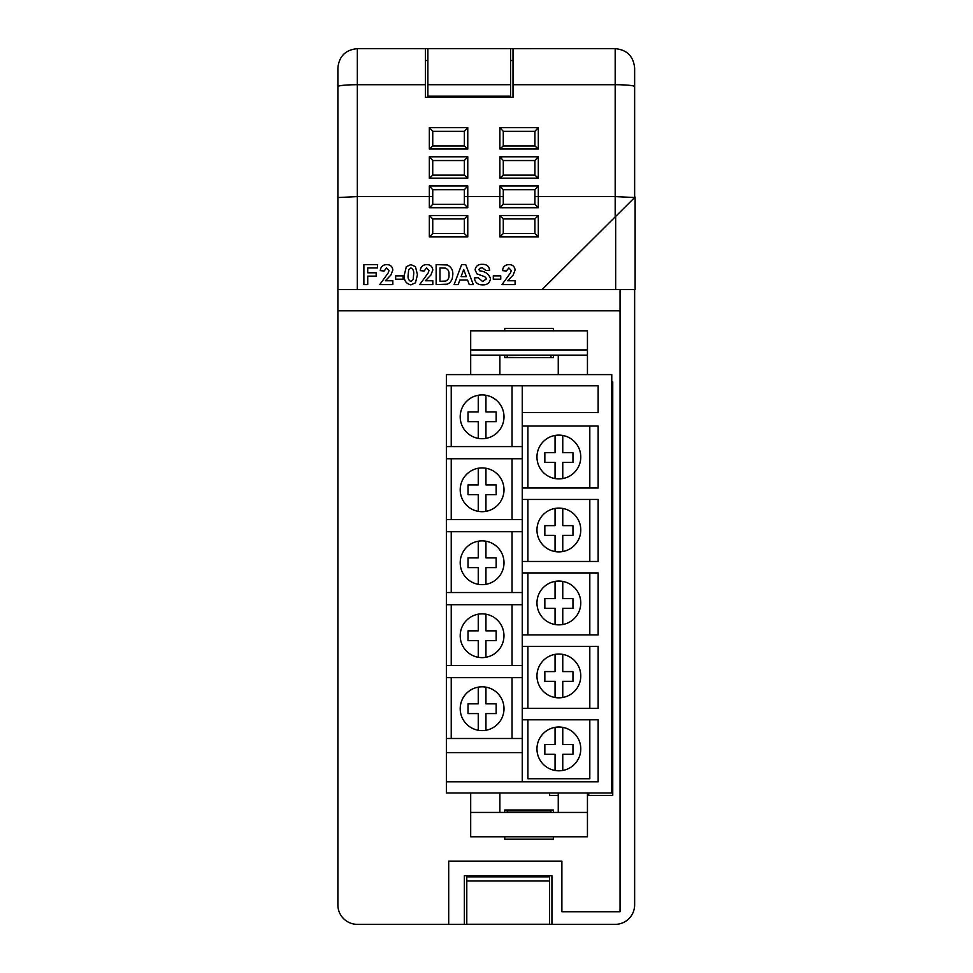 <?xml version="1.0" encoding="UTF-8"?>
<svg xmlns="http://www.w3.org/2000/svg" width="973" height="973" viewBox="0 0 973 973"><rect width="100%" height="100%" fill="white"/><g stroke="black" fill="none" stroke-linecap="round" stroke-linejoin="round"><path stroke-width="1.46" d="M427.877 84.712L427.877 96.193L510.582 96.193L510.582 48.65L427.877 48.65L427.877 84.712L510.582 84.712M466.797 880.979L466.797 924.241L549.502 924.241L549.502 880.979L466.797 880.979L466.797 876.843L549.502 876.843L549.502 880.979M588.738 792.983L588.738 795.428M432.742 196.595L432.742 204.33L464.364 204.33L464.364 189.711L432.742 189.735L432.742 196.595L357.334 196.595L337.874 197.555L337.874 904.89A19.46 19.46 0 0 0 357.334 924.35L615.179 924.35A19.46 19.46 0 0 0 634.639 904.89L634.639 289.48M504.744 355.145L504.744 357.578L553.394 357.578L553.394 355.145M553.394 330.82L553.394 328.387L504.744 328.387L504.744 330.82M549.502 792.983L549.502 795.428L558.259 795.428M587.449 795.428L612.747 795.428L612.747 381.915L611.774 381.915M504.744 836.768L504.744 839.2L553.394 839.2L553.394 836.768M553.394 812.443L553.394 810.01L504.744 810.01L504.744 812.443M448.699 924.35L448.699 861.129L561.883 861.129L561.883 911.762L620.044 911.762L620.044 289.48M464.364 924.35L464.364 875.7L551.934 875.7L551.934 924.35M337.874 289.48L615.666 289.48L615.666 216.407L542.204 289.48M634.627 197.531L615.179 196.595L615.179 48.65C627.001 49.805 633.484 56.288 634.639 68.11L634.639 197.531L615.179 216.882L615.179 196.595L534.907 196.595L534.907 189.711L503.284 189.711L503.284 204.33L534.907 204.33L534.907 196.595M503.284 196.595L464.364 196.595M615.179 48.65L510.582 48.662M427.877 48.662L357.334 48.65L357.334 289.48M513.014 48.65L513.014 97.312L425.444 97.312L425.444 48.65M337.874 197.555L337.874 68.122C339.03 56.288 345.512 49.805 357.334 48.65M615.666 216.407L635.126 197.045L635.126 289.48L615.666 289.48M534.907 160.545L503.284 160.545L503.284 175.14L534.919 175.14L534.907 160.521L538.312 156.799L538.312 178.205L534.919 175.14M534.907 131.355L503.284 131.355L503.272 145.95L534.919 145.95L534.907 131.331L538.312 127.609L538.312 149.015L499.879 149.015L499.879 127.609L503.284 131.331M534.919 145.95L538.312 149.015M464.364 218.925L432.742 218.925L432.742 233.52L464.364 233.52L464.364 218.925L467.77 215.519L467.77 236.926L464.364 233.52M432.742 189.735L429.336 185.989L467.77 185.989L464.364 189.711M464.364 160.545L432.742 160.545L432.73 175.14L464.376 175.14L464.364 160.521L467.77 156.799L467.77 178.205L464.364 175.14M464.364 131.355L432.742 131.355L432.742 145.95L464.376 145.95L464.364 131.331L467.77 127.609L467.77 149.015L429.336 149.015L429.336 127.609L432.742 131.331M503.284 218.925L503.284 233.52L534.907 233.52L534.907 218.925L503.284 218.925L499.879 215.519L538.312 215.519L538.312 236.926L534.907 233.52M425.444 60.521L427.877 60.521M510.582 60.521L513.014 60.521M367.721 284.603L363.878 284.603L363.878 264.607L377.451 264.607L377.451 267.94L367.721 267.94L367.721 272.805L376.174 272.805L376.174 276.137L367.721 276.137L367.721 284.603M385.405 280.759L392.837 280.759L392.837 284.603L379.762 284.603L388.227 272.878L388.993 270.567L386.622 267.94L384.116 271.017L380.273 270.64C380.686 266.772 382.827 264.765 386.695 264.607C390.368 264.668 392.411 266.48 392.837 270.044L390.891 275.055L385.405 280.759M403.09 279.215L395.658 279.215L395.658 275.882L403.09 275.882L403.09 279.215M406.349 266.638L410.898 264.607L415.471 266.663L417.441 274.739L415.459 282.827L410.898 284.858C405.911 283.69 403.734 280.297 404.367 274.702L406.349 266.638M410.898 267.94L408.636 269.898L408.21 274.739C407.626 277.962 408.514 280.224 410.898 281.525L413.172 279.555L413.598 274.739C414.182 271.516 413.294 269.253 410.898 267.94M425.383 280.759L432.815 280.759L432.815 284.603L419.74 284.603L428.217 272.878L428.971 270.567L426.6 267.94L424.106 271.017L420.263 270.64C420.664 266.772 422.805 264.765 426.685 264.607C430.346 264.668 432.401 266.48 432.815 270.044L430.881 275.055L425.383 280.759M436.147 284.603L436.147 264.607L447.264 264.984C451.265 266.906 453.114 270.166 452.81 274.8L452.202 279.044L450.073 282.584L447.252 284.177L436.147 284.603M439.991 267.94L439.991 281.27L445.719 281.075C448.285 279.859 449.368 277.706 448.967 274.605C449.344 271.406 448.139 269.253 445.366 268.134L439.991 267.94M465.714 264.607L473.316 284.603L469.241 284.603L467.551 279.981L459.876 279.981L458.186 284.603L454.087 284.603L461.652 264.607L465.714 264.607M461.08 276.648L466.335 276.648L463.707 269.472L461.08 276.648M482.535 284.858C477.792 284.882 475.055 282.571 474.338 277.937L478.181 277.682L482.632 281.525L486.646 278.764L484.761 276.685L476.952 273.863L475.104 269.874C475.785 266.055 478.157 264.206 482.231 264.352C486.561 264.182 489.054 266.152 489.711 270.251L485.868 270.506L482.28 267.684L479.58 268.39L478.947 269.606L479.543 270.798C485.284 271.358 488.933 274.009 490.489 278.728C489.747 283.021 487.096 285.065 482.535 284.858M500.742 279.215L493.299 279.215L493.299 275.882L500.742 275.882L500.742 279.215M507.663 280.759L515.094 280.759L515.094 284.603L502.019 284.603L510.484 272.878L511.251 270.567L508.879 267.94L506.374 271.017L502.53 270.64C502.944 266.772 505.084 264.765 508.952 264.607C512.625 264.668 514.668 266.48 515.094 270.044L513.148 275.055L507.663 280.759M432.742 218.925L429.336 215.519L467.77 215.519M432.742 233.52L429.336 236.926L429.336 215.519M534.907 218.925L538.312 215.519M538.312 236.926L499.879 236.926L503.284 233.52M503.284 189.711L499.879 185.989L538.312 185.989L534.907 189.711M503.284 204.33L499.879 207.736L499.879 185.989M538.312 185.989L538.312 207.736L534.907 204.33M432.742 204.33L429.336 207.736L429.336 185.989M464.364 204.33L467.77 207.736L429.336 207.736M432.742 160.521L429.336 156.799L467.77 156.799M467.77 178.205L429.336 178.205L432.73 175.14M503.284 160.521L499.879 156.799L538.312 156.799M538.312 178.205L499.879 178.205L503.272 175.14M503.272 145.95L499.879 149.015M432.73 145.95L429.336 149.015M464.376 145.95L467.77 149.015M620.044 310.801L337.874 310.801M611.774 374.605L446.364 374.605L446.364 792.983L611.774 792.983L611.774 374.605M522.258 446.595L446.364 446.595M446.364 458.757L522.258 458.757M522.258 519.57L446.364 519.57M446.364 531.732L522.258 531.732M522.258 592.545L446.364 592.545M446.364 604.707L522.258 604.707M522.258 665.52L446.364 665.52M446.364 677.682L522.258 677.682M522.258 738.495L446.364 738.495M446.364 781.793L598.152 781.793L598.152 719.813L522.258 719.813L522.258 708.344L598.152 708.344L598.152 646.364L522.258 646.364L522.258 634.895L598.152 634.895L598.152 572.927L522.258 572.927L522.258 561.457L598.152 561.457L598.152 499.477L522.258 499.477L522.258 488.008L598.152 488.008L598.152 426.028L522.258 426.028L522.258 412.54L598.152 412.54L598.152 385.795L446.364 385.795M522.258 719.813L522.258 781.793M522.258 646.364L522.258 708.344M522.258 572.927L522.258 634.895M522.258 499.477L522.258 561.457M522.258 426.028L522.258 488.008M522.258 385.795L522.258 412.54M522.258 752.603L446.364 752.603M587.449 355.145L470.689 355.145L470.689 349.927L587.449 349.927L587.449 374.605M587.449 349.927L587.449 330.82L470.689 330.82L470.689 349.927M470.689 355.145L470.689 374.605M499.879 355.145L499.879 374.605M558.259 355.145L558.259 374.605M507.176 357.578L507.176 355.534L550.961 355.145M550.961 357.578L550.961 355.534M470.689 812.443L587.449 812.443L587.449 836.768L470.689 836.768L470.689 792.983M499.879 812.443L499.879 792.983M587.449 812.443L587.449 792.983M558.259 812.443L558.259 792.983M507.176 810.01L507.176 812.443M550.961 810.01L550.961 812.443M507.176 812.054L550.961 812.054M485.953 687.157L485.953 703.844L496.169 703.844L496.169 713.586L485.953 713.586L485.953 730.261A21.893 21.893 0 0 0 485.953 687.157A21.893 21.893 0 0 0 460.205 708.709A21.893 21.893 0 0 0 478.254 730.261L478.254 713.586L468.037 713.586L468.037 703.844L478.254 703.844L478.254 687.157M485.953 614.194L485.953 630.869L496.169 630.869L496.169 640.611L485.953 640.611L485.953 657.286A21.893 21.893 0 0 0 485.953 614.194A21.893 21.893 0 0 0 460.205 635.734A21.893 21.893 0 0 0 478.254 657.286L478.254 640.611L468.037 640.611L468.037 630.869L478.254 630.869L478.254 614.194M485.953 541.219L485.953 557.894L496.169 557.894L496.169 567.636L485.953 567.636L485.953 584.323A21.893 21.893 0 0 0 485.953 541.219A21.893 21.893 0 0 0 460.205 562.771A21.893 21.893 0 0 0 478.254 584.323L478.254 567.636L468.037 567.636L468.037 557.894L478.254 557.894L478.254 541.219M485.953 468.244L485.953 484.919L496.169 484.919L496.169 494.661L485.953 494.661L485.953 511.348A21.893 21.893 0 0 0 485.953 468.244A21.893 21.893 0 0 0 460.205 489.796A21.893 21.893 0 0 0 478.254 511.348L478.254 494.661L468.037 494.661L468.037 484.919L478.254 484.919L478.254 468.244M485.953 395.269L485.953 411.944L496.169 411.944L496.169 421.686L485.953 421.686L485.953 438.373A21.893 21.893 0 0 0 485.953 395.269A21.893 21.893 0 0 0 460.205 416.821A21.893 21.893 0 0 0 478.254 438.373L478.254 421.686L468.037 421.686L468.037 411.944L478.254 411.944L478.254 395.269M451.229 385.795L451.229 446.595M451.229 458.757L451.229 519.57M451.229 531.732L451.229 592.545M451.229 604.707L451.229 665.52M451.229 677.682L451.229 738.495M512.041 738.495L512.041 677.682M512.041 665.52L512.041 604.707M512.041 592.545L512.041 531.732M512.041 519.57L512.041 458.757M512.041 446.595L512.041 385.795M478.254 438.373A21.893 21.893 0 0 0 485.953 438.373M478.254 511.348A21.893 21.893 0 0 0 485.953 511.348M478.254 584.323A21.893 21.893 0 0 0 485.953 584.323M478.254 657.286A21.893 21.893 0 0 0 485.953 657.286M478.254 730.261A21.893 21.893 0 0 0 485.953 730.261M562.759 727.366L562.759 744.564L572.963 744.564L572.963 754.306L562.759 754.306L562.759 770.458A21.893 21.893 0 0 0 562.759 727.366A21.893 21.893 0 0 0 536.962 748.906A21.893 21.893 0 0 0 555.06 770.482L555.06 754.306L544.844 754.306L544.844 744.564L555.06 744.564L555.06 727.342M562.759 654.391L562.759 671.589L572.963 671.589L572.963 681.331L562.759 681.331L562.759 697.483A21.893 21.893 0 0 0 562.759 654.391A21.893 21.893 0 0 0 536.962 675.943A21.893 21.893 0 0 0 555.06 697.507L555.06 681.331L544.844 681.331L544.844 671.589L555.06 671.589L555.06 654.379M562.759 581.416L562.759 598.614L572.963 598.614L572.963 608.356L562.759 608.356L562.759 624.508A21.893 21.893 0 0 0 562.759 581.416A21.893 21.893 0 0 0 536.962 602.968A21.893 21.893 0 0 0 555.06 624.532L555.06 608.356L544.844 608.356L544.844 598.614L555.06 598.614L555.06 581.404M562.759 508.441L562.759 525.639L572.963 525.639L572.963 535.381L562.759 535.381L562.759 551.533A21.893 21.893 0 0 0 562.759 508.441A21.893 21.893 0 0 0 536.962 529.993A21.893 21.893 0 0 0 555.06 551.557L555.06 535.381L544.844 535.381L544.844 525.639L555.06 525.639L555.06 508.429M562.759 435.466L562.759 452.664L572.963 452.664L572.963 462.406L562.759 462.406L562.759 478.558A21.893 21.893 0 0 0 562.759 435.466A21.893 21.893 0 0 0 536.962 457.018A21.893 21.893 0 0 0 555.06 478.582L555.06 462.406L544.844 462.406L544.844 452.664L555.06 452.664L555.06 435.454M527.901 426.028L527.901 488.008M527.901 499.477L527.901 561.457M527.901 572.927L527.901 634.895M527.901 646.364L527.901 708.344M527.901 719.813L527.901 778.728L589.808 778.728L589.808 719.813M589.808 708.344L589.808 646.364M589.808 634.895L589.808 572.927M589.808 561.457L589.808 499.477M589.808 488.008L589.808 426.028M555.06 478.582A21.893 21.893 0 0 0 562.759 478.558M555.06 551.557A21.893 21.893 0 0 0 562.759 551.533M555.06 624.532A21.893 21.893 0 0 0 562.759 624.508M555.06 697.507A21.893 21.893 0 0 0 562.759 697.483M555.06 770.482A21.893 21.893 0 0 0 562.759 770.458M499.879 236.926L499.879 215.519M467.77 236.926L429.336 236.926M538.312 207.736L499.879 207.736M467.77 185.989L467.77 207.736M425.444 84.712L357.334 84.712A19.46 1.934 180 0 0 337.874 86.646M634.639 86.646A19.46 1.934 180 0 0 615.179 84.712L513.014 84.712M429.336 178.205L429.336 156.799M499.879 178.205L499.879 156.799M499.879 127.609L538.312 127.609M429.336 127.609L467.77 127.609"/></g></svg>
